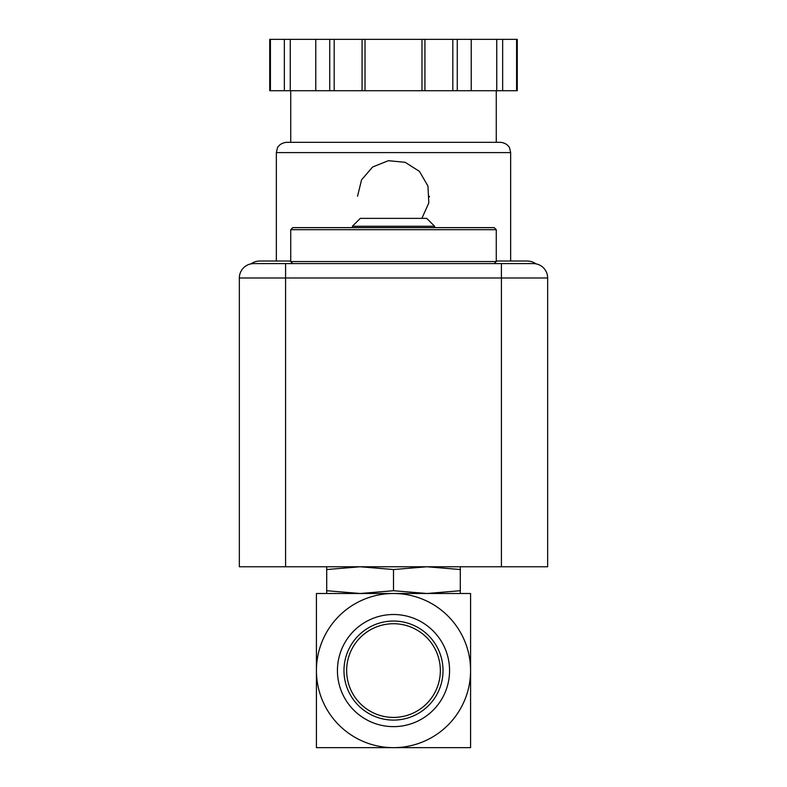 <?xml version="1.0" encoding="UTF-8"?>
<svg xmlns="http://www.w3.org/2000/svg" width="787" height="787" viewBox="0 0 787 787"><rect width="100%" height="100%" fill="white"/><g stroke="black" fill="none" stroke-linecap="round" stroke-linejoin="round"><path stroke-width="1.18" d="M470.577 670.573L470.577 593.496L393.5 593.496A77.077 77.077 0 0 1 470.577 670.573A77.077 77.077 0 0 1 393.5 747.65A77.077 77.077 0 0 1 316.423 670.573A77.077 77.077 0 0 1 393.5 593.496L316.423 593.496L316.423 747.65L470.577 747.65L470.577 670.573M360.102 593.496L326.703 590.722L326.703 593.496L360.102 593.496L393.5 590.722L426.898 593.496L460.297 590.722L460.297 593.496M393.5 614.509A56.054 56.054 0 0 1 442.048 698.6A56.054 56.054 0 0 1 344.952 698.6A56.054 56.054 0 0 1 393.5 614.509M393.5 621.041A49.532 49.532 0 0 1 436.392 695.334A49.532 49.532 0 0 1 350.608 695.334A49.532 49.532 0 0 1 393.5 621.041M393.5 623.727A46.846 46.846 0 0 1 434.07 693.996A46.846 46.846 0 0 1 352.93 693.996A46.846 46.846 0 0 1 393.5 623.727M326.703 566.768L326.703 590.722M326.703 569.542L360.102 566.768L393.5 569.542L426.898 566.768L460.297 569.542L460.297 590.722M460.297 569.542L460.297 566.768M393.5 569.542L393.5 590.722M496.272 229.686L494.216 227.63L292.784 227.63L290.728 229.686L290.728 261.54L496.272 261.54L496.272 229.686L290.728 229.686M352.389 226.263L434.611 226.263L426.721 218.373L360.279 218.373L352.389 226.263L352.389 227.63M501.408 566.768L239.346 566.768L239.346 277.988A14.392 14.392 0 0 1 253.729 263.596L285.592 263.596L285.592 277.988L547.654 277.988L547.654 566.768L501.408 566.768L501.408 263.596L285.592 263.596M501.408 263.596L533.271 263.596A14.392 14.392 0 0 1 547.654 277.988A14.392 14.392 0 0 0 533.271 263.596M421.871 218.373L428.826 202.938L427.951 186.057L419.471 171.399L405.177 162.309L388.335 160.696L372.615 167.021L361.558 179.83L357.534 196.278M516.587 90.731L517.275 90.731L517.275 39.35L502.647 39.35L502.647 90.731L516.587 90.731L516.587 39.35M270.413 90.731L270.413 39.35L269.725 39.35L269.725 90.731L502.647 90.731M290.728 261.028L259.897 261.028A15.415 15.415 0 0 0 250.994 263.861M536.006 263.861A15.415 15.415 0 0 0 527.103 261.028L496.272 261.028M496.272 90.731L496.272 142.329L290.728 142.329L290.728 90.731M276.345 152.599L510.655 152.599L509.612 148.084C509.828 148.212 507.654 142.978 500.384 142.329L286.616 142.329C279.346 142.978 277.172 148.212 277.388 148.084L276.345 152.599L276.345 261.028M496.745 90.731L496.745 39.35L502.647 39.35M471.216 90.731L471.216 39.35L496.745 39.35M424.931 90.731L424.931 39.35L471.216 39.35M421.98 90.731L421.98 39.35L424.931 39.35M365.02 90.731L365.02 39.35L421.98 39.35M362.069 90.731L362.069 39.35L365.02 39.35M315.784 90.731L315.784 39.35L362.069 39.35M290.255 90.731L290.255 39.35L315.784 39.35M284.353 90.731L284.353 39.35L290.255 39.35M270.413 39.35L284.353 39.35M429.466 196.848A35.966 35.966 0 0 0 429.466 196.297M253.729 263.596A14.392 14.392 0 0 0 239.346 277.988L285.592 277.988L285.592 566.768M457.267 90.731L457.267 39.35M452.82 90.731L452.82 39.35M334.18 90.731L334.18 39.35M329.733 90.731L329.733 39.35M494.216 263.596L496.272 261.54M292.784 263.596L290.728 261.54M434.611 226.263L434.611 227.63M510.655 152.599L510.655 261.028"/></g></svg>
